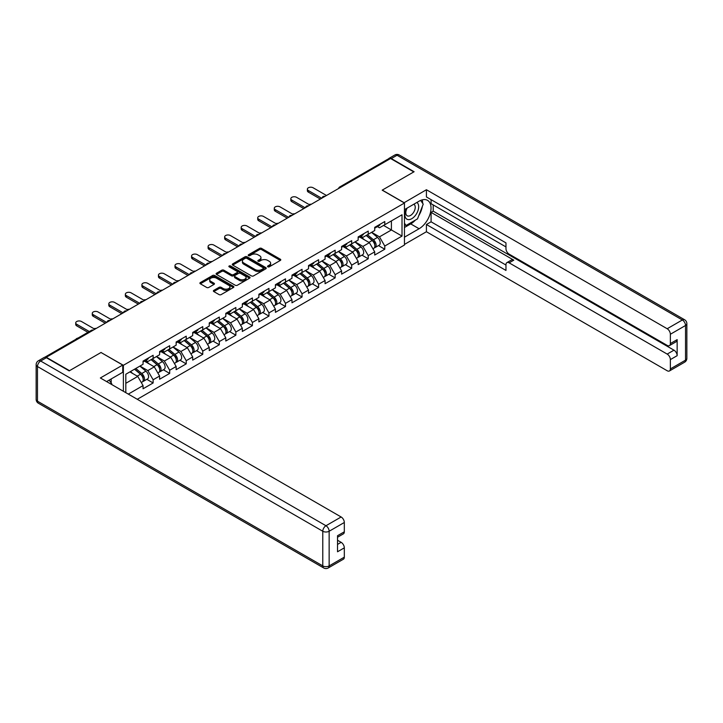 <?xml version="1.0" encoding="UTF-8"?>
<svg xmlns="http://www.w3.org/2000/svg" width="723" height="723" viewBox="0 0 723 723"><rect width="100%" height="100%" fill="white"/><g stroke="black" fill="none" stroke-linecap="round" stroke-linejoin="round"><path stroke-width="1.08" d="M267.817 266.814A1.03 0.596 0 0 0 269.281 266.814L280.343 260.425A1.473 0.85 0 0 0 280.768 259.828A1.473 0.85 0 0 0 280.343 259.223L261.599 248.405A1.473 0.85 0 0 0 259.521 248.405L248.459 254.794A1.03 0.596 0 0 0 249.914 255.635L251.342 254.812A4.709 2.72 0 0 1 258.012 254.812L259.566 255.707A4.709 2.72 0 0 1 260.949 257.632A4.709 2.72 0 0 1 259.566 259.557L258.138 260.379A1.03 0.596 0 0 0 259.593 261.229L261.03 260.397A4.709 2.72 0 0 1 267.691 260.397L269.254 261.301A4.709 2.72 0 0 1 270.628 263.226A4.709 2.72 0 0 1 269.254 265.151L267.817 265.974A1.03 0.596 0 0 0 267.817 266.814L267.817 265.974M213.809 290.366A1.473 0.85 0 0 0 213.384 290.962A1.473 0.85 0 0 0 213.809 291.568L219.069 294.595A1.473 0.85 0 0 0 221.157 294.595L233.439 287.51A1.473 0.85 0 0 0 233.872 286.904A1.473 0.85 0 0 0 233.439 286.308L214.695 275.481A1.473 0.85 0 0 0 212.616 275.481L200.334 282.576A1.473 0.85 0 0 0 199.9 283.181A1.473 0.85 0 0 0 200.334 283.778L206.679 287.447A1.473 0.85 0 0 0 208.766 287.447L214.017 284.41A1.473 0.85 0 0 0 214.451 283.814A1.473 0.85 0 0 0 214.017 283.208L210.872 281.392A3.94 2.277 0 0 1 209.715 279.783A3.94 2.277 0 0 1 212.146 277.686A3.94 2.277 0 0 1 216.439 278.174L228.775 285.296A3.94 2.277 0 0 1 229.932 286.904A3.94 2.277 0 0 1 227.501 289.01A3.94 2.277 0 0 1 223.208 288.513L221.157 287.329A1.473 0.85 0 0 0 219.069 287.329L213.809 290.366L213.809 291.568M101.112 352.435L69.498 370.682L46.272 357.27L390.565 158.5L413.791 171.911L382.187 190.158L404.455 203.018L123.38 365.296L101.112 352.562M251.45 275.906A1.473 0.85 0 0 0 253.529 275.906L265.82 268.811A1.473 0.85 0 0 0 266.245 268.215A1.473 0.85 0 0 0 265.82 267.609L247.076 256.792A1.473 0.85 0 0 0 244.998 256.792L232.707 263.886A1.473 0.85 0 0 0 232.282 264.482A1.473 0.85 0 0 0 232.707 265.088L251.45 275.906M229.525 267.04A1.03 0.596 0 0 1 230.574 267.185L249.607 278.174L237.343 285.251A1.473 0.85 0 0 1 235.264 285.251L216.52 274.433L221.78 271.423L221.78 270.194L216.52 273.231A1.473 0.85 0 0 0 216.087 273.836A1.473 0.85 0 0 0 216.52 274.433L216.52 273.231M221.78 271.423A1.473 0.85 0 0 1 223.859 271.423L223.859 270.194A1.473 0.85 0 0 0 221.78 270.194M223.859 270.194L231.459 274.586A1.473 0.85 0 0 0 233.538 274.586L237.027 272.571A1.473 0.85 0 0 0 237.46 271.965A1.473 0.85 0 0 0 237.027 271.369L229.119 266.796A1.03 0.596 0 0 1 230.574 265.956L249.625 276.954A1.473 0.85 0 0 1 250.059 277.56A1.473 0.85 0 0 1 249.625 278.156L249.625 276.954M123.38 391.26L123.38 365.296M137.28 399.286L404.455 245.025L404.455 203.018M146.841 379.331L153.131 382.964L153.131 379.783L147.826 370.592L139.982 366.064M153.131 382.964L143.055 388.784L143.055 385.594L128.314 394.107M125.82 392.67L125.82 374.234L143.055 364.284L143.055 361.102L153.131 355.282L153.131 358.472L159.602 354.731L159.602 351.55L169.679 345.73L169.679 348.92L176.15 345.178L176.15 341.997L186.227 336.177L186.227 339.367L192.698 335.626L192.698 332.444L202.774 326.624L202.774 329.805L209.245 326.073L209.245 322.892L219.322 317.072L219.322 320.253L225.793 316.52L225.793 313.339L235.861 307.519L235.861 310.7L242.332 306.968L242.332 303.787L252.408 297.966L252.408 301.148L258.879 297.415L258.879 294.234L268.956 288.414L268.956 291.595L275.427 287.862L275.427 284.681L285.504 278.861L285.504 282.042L291.975 278.31L291.975 275.129L302.051 269.308L302.051 272.49L308.522 268.757L308.522 265.576L318.599 259.756L318.599 262.937L325.07 259.205L325.07 256.023L335.147 250.203L335.147 253.384L341.608 249.652L341.608 246.471L351.685 240.651L351.685 243.832L358.156 240.099L358.156 236.918L368.233 231.098L368.233 234.279L374.704 230.547L374.704 227.356L384.781 221.545L384.781 224.726L402.015 214.776L402.015 236.087L384.781 246.037L379.476 236.855L371.631 232.318M378.491 245.585L384.781 249.227L384.781 246.037M384.781 249.227L374.704 255.038L374.704 251.857L368.233 255.59L362.928 246.407L355.083 241.871M361.943 255.147L368.233 258.78L368.233 255.59M368.233 258.78L358.156 264.591L358.156 261.41L351.685 265.142L346.389 255.96L338.536 251.423M345.395 264.699L351.685 268.332L351.685 265.142M351.685 268.332L341.608 274.144L341.608 270.962L335.147 274.695L329.842 265.513L321.988 260.976M328.848 274.252L335.147 277.885L335.147 274.695M335.147 277.885L325.07 283.696L325.07 280.515L318.599 284.247L313.294 275.065L305.44 270.529M312.3 283.805L318.599 287.438L318.599 284.247M318.599 287.438L308.522 293.249L308.522 290.068L302.051 293.8L296.746 284.618L288.902 280.09M295.761 293.357L302.051 296.99L302.051 293.8M302.051 296.99L291.975 302.801L291.975 299.62L285.504 303.353L280.199 294.171L272.354 289.643M279.214 302.91L285.504 306.543L285.504 303.353M285.504 306.543L275.427 312.354L275.427 309.173L268.956 312.905L263.651 303.723L255.806 299.195M262.666 312.463L268.956 316.096L268.956 312.905M268.956 316.096L258.879 321.907L258.879 318.726L252.408 322.458L247.103 313.276L239.259 308.748M246.118 322.015L252.408 325.648L252.408 322.458M252.408 325.648L242.332 331.459L242.332 328.278L235.861 332.011L230.565 322.829L222.711 318.301M229.571 331.568L235.861 335.201L235.861 332.011M235.861 335.201L225.793 341.021L225.793 337.831L219.322 341.563L214.017 332.381L206.163 327.853M213.023 341.12L219.322 344.754L219.322 341.563M219.322 344.754L209.245 350.574L209.245 347.383L202.774 351.125L197.469 341.934L189.616 337.406M196.475 350.673L202.774 354.306L202.774 351.125M202.774 354.306L192.698 360.126L192.698 356.936L186.227 360.678L180.922 351.486L173.077 346.959M179.937 360.226L186.227 363.859L186.227 360.678M186.227 363.859L176.15 369.679L176.15 366.489L169.679 370.23L164.374 361.039L156.53 356.511M163.389 369.778L169.679 373.411L169.679 370.23M169.679 373.411L159.602 379.232L159.602 376.041L153.131 379.783M145.784 360.343L147.826 361.527L153.131 358.472M147.826 370.592L154.297 366.859L144.401 361.139M159.602 376.041L154.297 366.859M162.323 350.791L164.374 351.974L169.679 348.92M164.374 361.039L170.845 357.307L160.949 351.586M176.15 366.489L170.845 357.307M178.87 341.238L180.922 342.422L186.227 339.367M180.922 351.486L187.393 347.754L177.497 342.033M192.698 356.936L187.393 347.754M195.418 331.685L197.469 332.869L202.774 329.805M197.469 341.934L203.94 338.201L194.035 332.481M209.245 347.383L203.94 338.201M211.966 322.133L214.017 323.317L219.322 320.253M214.017 332.381L220.488 328.649L210.583 322.928M225.793 337.831L220.488 328.649M228.513 312.58L230.565 313.764L235.861 310.7M230.565 322.829L237.036 319.096L227.13 313.375M242.332 328.278L237.036 319.096M245.061 303.027L247.103 304.211L252.408 301.148M247.103 313.276L253.574 309.543L243.678 303.823M258.879 318.726L253.574 309.543M261.599 293.475L263.651 294.659L268.956 291.595M263.651 303.723L270.122 299.991L260.226 294.27M275.427 309.173L270.122 299.991M278.147 283.922L280.199 285.106L285.504 282.042M280.199 294.171L286.67 290.438L276.773 284.717M291.975 299.62L286.67 290.438M294.695 274.369L296.746 275.553L302.051 272.49M296.746 284.618L303.217 280.886L293.321 275.165M308.522 290.068L303.217 280.886M311.242 264.817L313.294 266.001L318.599 262.937M313.294 275.065L319.765 271.333L309.86 265.612M325.07 280.515L319.765 271.333M327.79 255.264L329.842 256.448L335.147 253.384M329.842 265.513L336.312 261.78L326.407 256.059M341.608 270.962L336.312 261.78M344.338 245.712L346.389 246.895L351.685 243.832M346.389 255.96L352.851 252.228L342.955 246.507M358.156 261.41L352.851 252.228M360.885 236.159L362.928 237.343L368.233 234.279M362.928 246.407L369.399 242.666L359.503 236.954M374.704 251.857L369.399 242.666M388.974 159.422L340.922 187.158M340.244 187.546A2.25 1.301 120 0 1 340.813 187.094A2.25 1.301 60 0 0 339.693 186.986L387.736 159.25A2.25 1.301 60 0 1 388.866 159.358M377.424 226.606L379.476 227.79L384.781 224.726M379.476 236.855L391.414 229.959L391.414 220.904L402.015 214.776M383.561 225.431L402.015 236.087M125.82 383.298L137.75 376.412L129.905 371.884M143.055 385.594L137.75 376.412M268.233 266.959L269.254 266.371A4.709 2.72 0 0 0 270.628 264.446L270.628 263.226M260.949 257.632L260.949 258.861A4.709 2.72 0 0 1 259.566 260.786L258.554 261.374M280.316 260.443L261.599 249.634A1.473 0.85 0 0 0 259.521 249.634L248.866 255.779M265.793 268.82L247.076 258.021A1.473 0.85 0 0 0 244.998 258.021L232.725 265.097M263.217 268.631A1.03 0.596 0 0 0 263.217 267.79L246.76 258.292A1.03 0.596 0 0 0 245.305 258.292L243.796 259.168A4.709 2.72 0 0 0 242.413 261.093A4.709 2.72 0 0 0 243.796 263.009L255.038 269.507A4.709 2.72 0 0 0 261.708 269.507L263.217 268.631L263.217 269.86A1.03 0.596 0 0 0 263.515 269.435L263.515 268.215M242.413 261.093L242.413 262.313A4.709 2.72 0 0 0 243.796 264.238L243.796 263.009M263.217 269.86L261.708 270.727A4.709 2.72 0 0 1 255.038 270.727L243.796 264.238M223.859 271.423L231.459 275.806A1.473 0.85 0 0 0 233.538 275.806L237.027 273.791A1.473 0.85 0 0 0 237.46 273.195L237.46 271.965M239.349 279.141A3.94 2.277 0 0 0 243.642 279.629A3.94 2.277 0 0 0 246.073 277.533A3.94 2.277 0 0 0 244.916 275.924L240.569 273.411A1.473 0.85 0 0 0 238.491 273.411L235.002 275.427A1.473 0.85 0 0 0 234.568 276.023A1.473 0.85 0 0 0 235.002 276.629L239.349 279.141L239.349 280.361A3.94 2.277 0 0 0 243.642 280.858A3.94 2.277 0 0 0 246.073 278.753L246.073 277.533M234.568 276.023L234.568 277.252A1.473 0.85 0 0 0 235.002 277.849L235.002 276.629M239.349 280.361L235.002 277.849M229.932 286.904L229.932 288.134A3.94 2.277 0 0 1 227.501 290.23A3.94 2.277 0 0 1 223.208 289.742L221.157 288.549A1.473 0.85 0 0 0 219.069 288.549L213.836 291.577M209.715 279.783L209.715 281.012A3.94 2.277 0 0 0 210.872 282.612L210.872 281.392M214.017 283.208L214.017 284.41L210.872 282.612M233.439 286.308L233.439 287.51L214.695 276.71A1.473 0.85 0 0 0 212.616 276.71L200.352 283.796M311.315 204.257A3.371 1.952 0 0 0 309.019 204.501M373.448 241.455L372.697 241.021M374.397 247.763A4.953 2.856 -120 0 0 375.11 247.537A4.953 2.856 -120 0 0 376.005 244.076A4.953 2.856 -120 0 0 373.42 239.765L367.456 234.731M375.11 247.537L379.195 245.178A4.953 2.856 -120 0 0 380.081 241.726A4.953 2.856 -120 0 0 377.505 237.406L371.541 232.372M366.308 235.4L373.113 241.139A3 1.735 60 0 1 374.731 244.835M372.941 248.793L373.836 248.278A4.953 2.856 -120 0 0 374.731 244.817A4.953 2.856 -120 0 0 372.155 240.506L366.181 235.463M364.464 239.819L360.434 236.421M326.498 195.49L313.131 187.772A3.371 1.952 0 0 0 309.453 187.347A3.371 1.952 0 0 0 307.374 189.146A3.371 1.952 0 0 0 308.36 190.529L308.36 192.119A3.371 1.952 180 0 1 307.374 190.745L307.374 189.146M320.343 199.042L308.36 192.119M376.032 226.597A4.953 2.856 60 0 1 375.11 227.944A4.953 2.856 60 0 1 374.704 228.107M380.117 224.238A4.953 2.856 60 0 1 379.195 225.585L375.11 227.944M321.726 198.247L308.36 190.529M406.651 208.369A9.751 5.63 120 0 0 406.416 218.834A9.751 5.63 120 0 0 415.219 215.644A9.751 5.63 120 0 0 416.9 202.449M407.203 208.043A6.679 3.85 120 0 0 407.185 215.788A6.679 3.85 120 0 0 412.878 213.366A6.679 3.85 120 0 0 413.854 204.229A6.679 3.85 120 0 0 413.836 204.22M420.623 200.416L423.226 204.121L417.505 218.879L406.046 225.495L404.455 223.226M404.455 224.573L406.046 225.495M109.155 380.126L111.821 383.913L111.604 384.464M404.03 202.774L426.416 189.733L667.184 328.739L682.349 319.982L397.035 155.255L391.306 158.563L414.107 171.731L382.286 190.095L404.03 202.648M404.455 209.634L419.096 201.184A16.873 9.742 120 0 1 427.528 200.343A16.873 9.742 120 0 1 430.122 213.872A16.873 9.742 120 0 1 419.096 228.739L404.455 237.189M404.455 244.419L426.416 231.74L426.416 224.51L505.964 270.438L505.964 264.681A4.501 2.594 -120 0 1 506.895 262.621A4.501 2.594 -120 0 1 509.146 262.847L667.184 354.089L673.972 350.167A4.501 2.594 60 0 1 677.153 355.68L677.153 339.638A4.501 2.594 60 0 1 676.222 341.699L669.435 345.621A4.501 2.594 -120 0 0 670.366 343.561L670.366 334.252A4.501 2.594 -120 0 0 667.184 328.739M433.204 204.916L433.204 211.161L431.08 212.39L431.08 221.816L426.416 224.51M431.08 199.647L431.08 203.696L505.964 246.923M669.435 345.621A4.501 2.594 -120 0 1 667.184 345.395L509.146 254.153A4.501 2.594 -120 0 1 505.964 248.64L505.964 242.883L426.416 196.954L426.416 189.733M426.416 231.74L667.184 370.745A4.501 2.594 -120 0 0 669.435 370.971A4.501 2.594 -120 0 0 670.366 368.911L670.366 359.602A4.501 2.594 -120 0 0 667.184 354.089M391.306 158.563A4.501 2.594 -120 0 0 389.055 158.337A4.501 2.594 -120 0 0 388.35 159.159M431.08 212.39L513.809 260.153L509.146 262.847M433.204 211.161L673.972 350.167M431.08 221.816L505.964 265.052M506.895 262.621L511.559 259.928A4.501 2.594 60 0 1 513.809 260.153M404.455 227.51L410.718 223.904A16.873 9.742 120 0 0 415.391 220.099M418.744 215.68A16.873 9.742 120 0 0 422.377 206.317M422.648 203.299A16.873 9.742 120 0 0 422.232 199.855M404.455 225.558L405.305 225.061M46.38 357.704L40.651 361.012A4.501 2.594 -120 0 0 38.4 360.786L44.13 357.478A4.501 2.594 60 0 1 46.38 357.704L69.182 370.872L101.003 352.499L122.747 365.052L122.747 372.282L107.682 380.976A16.873 9.742 120 0 0 106.67 381.608M122.747 365.052L100.361 377.975L341.139 516.981A4.501 2.594 60 0 1 344.32 522.494L344.32 531.803A4.501 2.594 60 0 1 343.389 533.863L337.533 537.243M111.188 383.018L111.188 378.951M337.533 544.41L341.139 542.331A4.501 2.594 60 0 1 344.32 547.844L344.32 557.153A4.501 2.594 60 0 1 343.389 559.213L328.215 567.971A4.501 2.594 -120 0 0 329.146 565.91L344.32 557.153M344.32 531.803L337.533 535.716L337.533 551.766L344.32 547.844M341.139 542.331L337.533 540.253M294.767 213.809A3.371 1.952 0 0 0 292.472 214.053M356.9 251.008L356.159 250.574M357.849 257.316A4.953 2.856 -120 0 0 358.563 257.09A4.953 2.856 -120 0 0 359.458 253.637A4.953 2.856 -120 0 0 356.873 249.318L350.908 244.284M358.563 257.09L362.648 254.731A4.953 2.856 -120 0 0 363.542 251.279A4.953 2.856 -120 0 0 360.958 246.968L354.993 241.925M349.76 244.952L356.566 250.691A3 1.735 60 0 1 358.183 254.388M356.394 258.346L357.289 257.831A4.953 2.856 -120 0 0 358.183 254.369A4.953 2.856 -120 0 0 355.608 250.059L349.634 245.016M347.917 249.372L343.886 245.974M278.219 223.362A3.371 1.952 0 0 0 275.924 223.606M340.352 260.56L339.611 260.126M341.301 266.868A4.953 2.856 -120 0 0 342.015 266.642A4.953 2.856 -120 0 0 342.91 263.19A4.953 2.856 -120 0 0 340.334 258.87L334.36 253.836M342.015 266.642L346.1 264.284A4.953 2.856 -120 0 0 346.995 260.831A4.953 2.856 -120 0 0 344.41 256.52L338.445 251.477M333.213 254.505L340.018 260.244A3 1.735 60 0 1 341.645 263.94M339.846 267.899L340.75 267.383A4.953 2.856 -120 0 0 341.636 263.922A4.953 2.856 -120 0 0 339.06 259.611L333.086 254.568M331.369 258.924L327.338 255.526M261.681 232.914A3.371 1.952 0 0 0 259.376 233.158M323.805 270.113L323.064 269.679M324.754 276.421A4.953 2.856 -120 0 0 325.477 276.195A4.953 2.856 -120 0 0 326.362 272.743A4.953 2.856 -120 0 0 323.787 268.423L317.813 263.389M325.477 276.195L329.552 273.836A4.953 2.856 -120 0 0 330.447 270.384A4.953 2.856 -120 0 0 327.871 266.073L321.898 261.03M316.665 264.058L323.479 269.796A3 1.735 60 0 1 325.097 273.493M323.298 277.451L324.202 276.936A4.953 2.856 -120 0 0 325.088 273.475A4.953 2.856 -120 0 0 322.512 269.164L316.538 264.121M314.821 268.477L310.791 265.079M245.133 242.467A3.371 1.952 0 0 0 242.829 242.711M307.257 279.665L306.516 279.232M308.206 285.974A4.953 2.856 -120 0 0 308.929 285.748A4.953 2.856 -120 0 0 309.815 282.295A4.953 2.856 -120 0 0 307.239 277.975L301.265 272.942M308.929 285.748L313.014 283.389A4.953 2.856 -120 0 0 313.899 279.937A4.953 2.856 -120 0 0 311.324 275.626L305.35 270.583M300.117 273.61L306.932 279.349A3 1.735 60 0 1 308.549 283.045M306.751 287.004L307.655 286.489A4.953 2.856 -120 0 0 308.54 283.027A4.953 2.856 -120 0 0 305.965 278.716L300 273.683M298.274 278.03L294.243 274.632M228.585 252.02A3.371 1.952 0 0 0 226.281 252.264M290.709 289.218L289.968 288.784M291.658 295.526A4.953 2.856 -120 0 0 292.381 295.3A4.953 2.856 -120 0 0 293.267 291.848A4.953 2.856 -120 0 0 290.691 287.537L284.726 282.494M292.381 295.3L296.466 292.942A4.953 2.856 -120 0 0 297.352 289.489A4.953 2.856 -120 0 0 294.776 285.178L288.802 280.135M283.57 283.163L290.384 288.902A3 1.735 60 0 1 292.002 292.598M290.203 296.557L291.107 296.041A4.953 2.856 -120 0 0 291.993 292.58A4.953 2.856 -120 0 0 289.417 288.269L283.452 283.235M281.726 287.582L277.704 284.184M309.95 205.043L296.584 197.325A3.371 1.952 0 0 0 292.905 196.9A3.371 1.952 0 0 0 290.827 198.698A3.371 1.952 0 0 0 291.812 200.081L291.812 201.672A3.371 1.952 180 0 1 290.827 200.298L290.827 198.698M303.796 208.595L291.812 201.672M359.485 236.15A4.953 2.856 60 0 1 358.563 237.496A4.953 2.856 60 0 1 358.156 237.659M363.57 233.791A4.953 2.856 60 0 1 362.648 235.138L358.563 237.496M305.178 207.799L291.812 200.081M293.402 214.595L280.045 206.877A3.371 1.952 0 0 0 276.367 206.453A3.371 1.952 0 0 0 274.279 208.251A3.371 1.952 0 0 0 275.264 209.634L275.264 211.224A3.371 1.952 180 0 1 274.279 209.851L274.279 208.251M287.257 218.147L275.264 211.224M342.937 245.703A4.953 2.856 60 0 1 342.015 247.049A4.953 2.856 60 0 1 341.608 247.221M347.022 243.344A4.953 2.856 60 0 1 346.1 244.69L342.015 247.049M288.631 217.352L275.264 209.634M276.855 224.148L263.497 216.43A3.371 1.952 0 0 0 259.819 216.005A3.371 1.952 0 0 0 257.731 217.804A3.371 1.952 0 0 0 258.726 219.186L258.726 220.777A3.371 1.952 180 0 1 257.731 219.403L257.731 217.804M270.709 227.7L258.726 220.777M326.398 255.255A4.953 2.856 60 0 1 325.477 256.602A4.953 2.856 60 0 1 325.07 256.773M330.474 252.896A4.953 2.856 60 0 1 329.552 254.243L325.477 256.602M272.083 226.905L258.726 219.186M260.316 233.701L246.95 225.983A3.371 1.952 0 0 0 243.271 225.558A3.371 1.952 0 0 0 241.184 227.356A3.371 1.952 0 0 0 242.178 228.739L242.178 230.33A3.371 1.952 180 0 1 241.184 228.956L241.184 227.356M254.162 237.252L242.178 230.33M309.851 264.808A4.953 2.856 60 0 1 308.929 266.154A4.953 2.856 60 0 1 308.522 266.326M313.936 262.449A4.953 2.856 60 0 1 313.014 263.796L308.929 266.154M255.535 236.457L242.178 228.739M243.768 243.253L230.402 235.535A3.371 1.952 0 0 0 226.724 235.111A3.371 1.952 0 0 0 224.645 236.918A3.371 1.952 0 0 0 225.63 238.292L225.63 239.882A3.371 1.952 180 0 1 224.645 238.509L224.645 236.918M237.614 246.805L225.63 239.882M293.303 274.36A4.953 2.856 60 0 1 292.381 275.707A4.953 2.856 60 0 1 291.975 275.879M297.388 272.002A4.953 2.856 60 0 1 296.466 273.348L292.381 275.707M238.997 246.01L225.63 238.292M212.038 261.572A3.371 1.952 0 0 0 209.742 261.816M274.162 298.771L273.421 298.337M275.111 305.079A4.953 2.856 -120 0 0 275.834 304.853A4.953 2.856 -120 0 0 276.719 301.401A4.953 2.856 -120 0 0 274.144 297.09L268.179 292.047M275.834 304.853L279.918 302.503A4.953 2.856 -120 0 0 280.804 299.042A4.953 2.856 -120 0 0 278.228 294.731L272.264 289.688M267.022 292.716L273.836 298.454A3 1.735 60 0 1 275.454 302.151M273.656 306.109L274.559 305.594A4.953 2.856 -120 0 0 275.454 302.133A4.953 2.856 -120 0 0 272.869 297.822L266.904 292.788M265.178 297.135L261.157 293.737M227.221 252.806L213.854 245.088A3.371 1.952 0 0 0 210.176 244.663A3.371 1.952 0 0 0 208.097 246.471A3.371 1.952 0 0 0 209.083 247.844L209.083 249.435A3.371 1.952 180 0 1 208.097 248.061L208.097 246.471M221.066 256.358L209.083 249.435M276.755 283.913A4.953 2.856 60 0 1 275.834 285.26A4.953 2.856 60 0 1 275.427 285.431M280.84 281.554A4.953 2.856 60 0 1 279.918 282.901L275.834 285.26M222.449 255.562L209.083 247.844M195.49 271.125A3.371 1.952 0 0 0 193.195 271.369M257.623 308.323L256.873 307.89M258.572 314.632A4.953 2.856 -120 0 0 259.286 314.406A4.953 2.856 -120 0 0 260.181 310.953A4.953 2.856 -120 0 0 257.596 306.642L251.631 301.599M259.286 314.406L263.371 312.056A4.953 2.856 -120 0 0 264.257 308.594A4.953 2.856 -120 0 0 261.681 304.284L255.716 299.241M250.483 302.268L257.289 308.007A3 1.735 60 0 1 258.906 311.703M257.117 315.662L258.012 315.147A4.953 2.856 -120 0 0 258.906 311.685A4.953 2.856 -120 0 0 256.331 307.374L250.357 302.341M248.64 306.688L244.609 303.289M210.673 262.359L197.307 254.641A3.371 1.952 0 0 0 193.628 254.216A3.371 1.952 0 0 0 191.55 256.023A3.371 1.952 0 0 0 192.535 257.397L192.535 258.988A3.371 1.952 180 0 1 191.55 257.614L191.55 256.023M204.519 265.91L192.535 258.988M260.208 293.466A4.953 2.856 60 0 1 259.286 294.812A4.953 2.856 60 0 1 258.879 294.984M264.293 291.107A4.953 2.856 60 0 1 263.371 292.454L259.286 294.812M205.901 265.115L192.535 257.397M178.943 280.678A3.371 1.952 0 0 0 176.647 280.922M241.075 317.876L240.334 317.442M242.024 324.184A4.953 2.856 -120 0 0 242.738 323.958A4.953 2.856 -120 0 0 243.633 320.506A4.953 2.856 -120 0 0 241.057 316.195L235.083 311.152M242.738 323.958L246.823 321.608A4.953 2.856 -120 0 0 247.718 318.147A4.953 2.856 -120 0 0 245.133 313.836L239.168 308.793M233.936 311.821L240.741 317.56A3 1.735 60 0 1 242.359 321.256M240.569 325.214L241.473 324.699A4.953 2.856 -120 0 0 242.359 321.238A4.953 2.856 -120 0 0 239.783 316.927L233.809 311.893M232.092 316.24L228.061 312.842M194.126 271.911L180.759 264.193A3.371 1.952 0 0 0 177.09 263.768A3.371 1.952 0 0 0 175.002 265.576A3.371 1.952 0 0 0 175.987 266.95L175.987 268.54A3.371 1.952 180 0 1 175.002 267.167L175.002 265.576M187.98 275.463L175.987 268.54M243.66 303.018A4.953 2.856 60 0 1 242.738 304.365A4.953 2.856 60 0 1 242.332 304.537M247.745 300.66A4.953 2.856 60 0 1 246.823 302.006L242.738 304.365M189.354 274.668L175.987 266.95M162.395 290.23A3.371 1.952 0 0 0 160.099 290.474M224.528 327.429L223.787 327.004M225.477 333.737A4.953 2.856 -120 0 0 226.2 333.511A4.953 2.856 -120 0 0 227.085 330.059A4.953 2.856 -120 0 0 224.51 325.748L218.536 320.705M226.2 333.511L230.276 331.161A4.953 2.856 -120 0 0 231.17 327.7A4.953 2.856 -120 0 0 228.595 323.389L222.621 318.346M217.388 321.374L224.193 327.112A3 1.735 60 0 1 225.82 330.809M224.022 334.767L224.925 334.252A4.953 2.856 -120 0 0 225.811 330.791A4.953 2.856 -120 0 0 223.235 326.48L217.262 321.446M215.544 325.793L211.514 322.395M177.578 281.464L164.22 273.746A3.371 1.952 0 0 0 160.542 273.321A3.371 1.952 0 0 0 158.454 275.129A3.371 1.952 0 0 0 159.44 276.502L159.44 278.093A3.371 1.952 180 0 1 158.454 276.719L158.454 275.129M171.432 285.016L159.44 278.093M227.112 312.571A4.953 2.856 60 0 1 226.2 313.918A4.953 2.856 60 0 1 225.793 314.089M231.197 310.212A4.953 2.856 60 0 1 230.276 311.559L226.2 313.918M172.806 284.22L159.44 276.502M145.856 299.783A3.371 1.952 0 0 0 143.552 300.027M207.98 336.981L207.239 336.556M208.929 343.289A4.953 2.856 -120 0 0 209.652 343.073A4.953 2.856 -120 0 0 210.538 339.611A4.953 2.856 -120 0 0 207.962 335.3L201.988 330.257M209.652 343.073L213.728 340.714A4.953 2.856 -120 0 0 214.623 337.252A4.953 2.856 -120 0 0 212.047 332.942L206.073 327.908M200.84 330.926L207.655 336.674A3 1.735 60 0 1 209.272 340.37M207.474 344.32L208.378 343.805A4.953 2.856 -120 0 0 209.263 340.343A4.953 2.856 -120 0 0 206.688 336.032L200.714 330.998M198.997 335.345L194.966 331.947M161.039 291.017L147.673 283.299A3.371 1.952 0 0 0 143.994 282.874A3.371 1.952 0 0 0 141.907 284.681A3.371 1.952 0 0 0 142.901 286.055L142.901 287.646A3.371 1.952 180 0 1 141.907 286.272L141.907 284.681M154.885 294.568L142.901 287.646M210.574 322.124A4.953 2.856 60 0 1 209.652 323.47A4.953 2.856 60 0 1 209.245 323.642M214.65 319.765A4.953 2.856 60 0 1 213.728 321.111L209.652 323.47M156.258 293.773L142.901 286.055M129.309 309.336A3.371 1.952 0 0 0 127.004 309.58M191.432 346.534L190.691 346.109M192.381 352.842A4.953 2.856 -120 0 0 193.104 352.625A4.953 2.856 -120 0 0 193.99 349.164A4.953 2.856 -120 0 0 191.414 344.853L185.44 339.81M193.104 352.625L197.189 350.266A4.953 2.856 -120 0 0 198.075 346.805A4.953 2.856 -120 0 0 195.499 342.494L189.525 337.46M184.293 340.479L191.107 346.227A3 1.735 60 0 1 192.725 349.923M190.926 353.872L191.83 353.357A4.953 2.856 -120 0 0 192.716 349.896A4.953 2.856 -120 0 0 190.14 345.585L184.175 340.551M182.449 344.898L178.418 341.5M144.492 300.569L131.125 292.851A3.371 1.952 0 0 0 127.447 292.435A3.371 1.952 0 0 0 125.359 294.234A3.371 1.952 0 0 0 126.353 295.608L126.353 297.198A3.371 1.952 180 0 1 125.359 295.824L125.359 294.234M138.337 304.121L126.353 297.198M194.026 331.676A4.953 2.856 60 0 1 193.104 333.023A4.953 2.856 60 0 1 192.698 333.195M198.111 329.317A4.953 2.856 60 0 1 197.189 330.664L193.104 333.023M139.72 303.326L126.353 295.608M112.761 318.888A3.371 1.952 0 0 0 110.465 319.132M174.885 356.087L174.144 355.662M175.834 362.395A4.953 2.856 -120 0 0 176.557 362.178A4.953 2.856 -120 0 0 177.442 358.716A4.953 2.856 -120 0 0 174.867 354.406L168.902 349.363M176.557 362.178L180.642 359.819A4.953 2.856 -120 0 0 181.527 356.358A4.953 2.856 -120 0 0 178.952 352.047L172.978 347.013M167.745 350.031L174.559 355.779A3 1.735 60 0 1 176.177 359.476M174.379 363.425L175.282 362.91A4.953 2.856 -120 0 0 176.177 359.448A4.953 2.856 -120 0 0 173.592 355.138L167.628 350.104M165.901 354.451L161.88 351.053M127.944 310.122L114.577 302.404A3.371 1.952 0 0 0 110.899 301.988A3.371 1.952 0 0 0 108.821 303.787A3.371 1.952 0 0 0 109.806 305.16L109.806 306.751A3.371 1.952 180 0 1 108.821 305.377L108.821 303.787M121.789 313.674L109.806 306.751M177.478 341.229A4.953 2.856 60 0 1 176.557 342.575A4.953 2.856 60 0 1 176.15 342.747M181.563 338.87A4.953 2.856 60 0 1 180.642 340.217L176.557 342.575M123.172 312.878L109.806 305.16M96.213 328.441A3.371 1.952 0 0 0 93.918 328.685M158.337 365.639L157.596 365.214M159.286 371.947A4.953 2.856 -120 0 0 160.009 371.73A4.953 2.856 -120 0 0 160.904 368.269A4.953 2.856 -120 0 0 158.319 363.958L152.354 358.915M160.009 371.73L164.094 369.372A4.953 2.856 -120 0 0 164.98 365.91A4.953 2.856 -120 0 0 162.404 361.599L156.439 356.566M151.206 359.584L158.012 365.332A3 1.735 60 0 1 159.629 369.028M157.84 372.987L158.735 372.462A4.953 2.856 -120 0 0 159.629 369.001A4.953 2.856 -120 0 0 157.045 364.69L151.08 359.656M149.354 364.003L145.332 360.605M111.396 319.674L98.03 311.956A3.371 1.952 0 0 0 94.352 311.541A3.371 1.952 0 0 0 92.273 313.339A3.371 1.952 0 0 0 93.258 314.713L93.258 316.303A3.371 1.952 180 0 1 92.273 314.93L92.273 313.339M105.242 323.226L93.258 316.303M160.931 350.782A4.953 2.856 60 0 1 160.009 352.128A4.953 2.856 60 0 1 159.602 352.3M165.016 348.423A4.953 2.856 60 0 1 164.094 349.769L160.009 352.128M106.624 322.431L93.258 314.713M78.003 338.075A3.371 1.952 0 0 0 75.906 339.277M141.798 375.192L141.048 374.767M142.747 381.5A4.953 2.856 -120 0 0 143.461 381.283A4.953 2.856 -120 0 0 144.356 377.822A4.953 2.856 -120 0 0 141.771 373.511L135.807 368.477M143.461 381.283L147.546 378.924A4.953 2.856 -120 0 0 148.441 375.463A4.953 2.856 -120 0 0 145.856 371.152L139.891 366.118M134.659 369.137L141.464 374.885A3 1.735 60 0 1 143.082 378.581M141.292 382.539L142.187 382.015A4.953 2.856 -120 0 0 143.082 378.554A4.953 2.856 -120 0 0 140.506 374.243L134.532 369.209M132.815 373.556L130.447 371.568M94.849 329.227L81.482 321.509A3.371 1.952 0 0 0 77.804 321.093A3.371 1.952 0 0 0 75.725 322.892A3.371 1.952 0 0 0 76.71 324.266L76.71 325.856A3.371 1.952 180 0 1 75.725 324.482L75.725 322.892M87.935 332.336L76.71 325.856M144.383 360.334A4.953 2.856 60 0 1 143.461 361.681A4.953 2.856 60 0 1 143.055 361.852M148.468 357.975A4.953 2.856 60 0 1 147.546 359.322L143.461 361.681M89.309 331.541L76.71 324.266M92.725 330.456L45.793 357.424M93.195 330.185A2.25 1.301 -60 0 0 92.625 330.393A2.25 1.301 -120 0 0 91.496 330.284L44.727 357.279M323.696 197.099A2.25 1.301 120 0 1 324.275 196.647A2.25 1.301 -60 0 1 324.844 196.439M307.158 206.651A2.25 1.301 120 0 1 307.727 206.2A2.25 1.301 -60 0 1 308.296 205.992M290.61 216.204A2.25 1.301 120 0 1 291.179 215.752A2.25 1.301 -60 0 1 291.749 215.553M274.062 225.766A2.25 1.301 120 0 1 274.632 225.305A2.25 1.301 -60 0 1 275.201 225.106M257.515 235.318A2.25 1.301 120 0 1 258.084 234.867A2.25 1.301 -60 0 1 258.653 234.659M240.967 244.871A2.25 1.301 120 0 1 241.536 244.419A2.25 1.301 -60 0 1 242.115 244.211M224.419 254.424A2.25 1.301 120 0 1 224.989 253.972A2.25 1.301 -60 0 1 225.567 253.764M207.872 263.976A2.25 1.301 120 0 1 208.45 263.524A2.25 1.301 -60 0 1 209.019 263.317M191.333 273.529A2.25 1.301 120 0 1 191.902 273.077A2.25 1.301 -60 0 1 192.472 272.869M174.785 283.082A2.25 1.301 120 0 1 175.355 282.63A2.25 1.301 -60 0 1 175.924 282.422M158.238 292.634A2.25 1.301 120 0 1 158.807 292.182A2.25 1.301 -60 0 1 159.376 291.975M141.69 302.187A2.25 1.301 120 0 1 142.259 301.735A2.25 1.301 -60 0 1 142.829 301.527M125.142 311.74A2.25 1.301 120 0 1 125.712 311.288A2.25 1.301 -60 0 1 126.29 311.08M108.595 321.292A2.25 1.301 120 0 1 109.173 320.84A2.25 1.301 -60 0 1 109.742 320.632M269.254 266.371L269.254 265.151M258.138 261.229L258.138 260.379M259.566 260.786L259.566 259.557M248.459 255.635L248.459 254.794M259.521 249.634L259.521 248.405M261.599 249.634L261.599 248.405M280.343 260.425L280.343 259.223M232.707 265.088L232.707 263.886M244.998 258.021L244.998 256.792M247.076 258.021L247.076 256.792M265.82 268.811L265.82 267.609M255.038 270.727L255.038 269.507M261.708 270.727L261.708 269.507M231.459 275.806L231.459 274.586M233.538 275.806L233.538 274.586M237.027 273.791L237.027 272.571M230.574 267.185L230.574 265.956M219.069 288.549L219.069 287.329M221.157 288.549L221.157 287.329M223.208 289.742L223.208 288.513M200.334 283.778L200.334 282.576M212.616 276.71L212.616 275.481M214.695 276.71L214.695 275.481M373.42 239.765L377.505 237.406M368.902 242.377L372.155 240.506M670.366 343.561L677.153 339.638M677.153 355.68L670.366 359.602M670.366 368.911L685.531 360.153L685.531 325.495L670.366 334.252M410.718 223.904L419.096 228.739M685.531 360.153A4.501 2.594 60 0 1 684.6 362.214A4.501 4.501 0 0 0 686.85 358.319A4.501 2.594 180 0 1 685.531 360.153M685.531 325.495A4.501 2.594 0 0 0 686.85 323.651A4.501 4.501 0 0 0 684.6 319.756A4.501 2.594 -60 0 0 682.349 319.982A4.501 2.594 60 0 1 685.531 325.495M389.055 158.337L394.785 155.029A4.501 2.594 60 0 1 397.035 155.255A4.501 2.594 -60 0 1 399.286 155.029L684.6 319.756M38.4 360.786A4.501 4.501 0 0 0 36.15 364.681A4.501 2.594 180 0 0 37.469 366.525A4.501 2.594 -60 0 1 40.651 361.012L325.965 525.738A4.501 2.594 -60 0 0 322.783 531.251L37.469 366.525L37.469 401.184L322.783 565.91L322.783 531.251A4.501 2.594 0 0 0 329.146 531.251L329.146 565.91A4.501 2.594 180 0 1 322.783 565.91A4.501 2.594 -60 0 0 323.714 567.971A4.501 4.501 0 0 0 328.215 567.971M344.32 522.494L329.146 531.251A4.501 2.594 -120 0 0 325.965 525.738L341.139 516.981M38.4 403.244A4.501 2.594 -60 0 1 37.469 401.184A4.501 2.594 0 0 1 36.15 399.349A4.501 4.501 0 0 0 38.4 403.244L323.714 567.971M356.873 249.318L360.958 246.968M352.354 251.929L355.608 250.059M340.334 258.87L344.41 256.52M335.806 261.482L339.06 259.611M323.787 268.423L327.871 266.073M319.259 271.035L322.512 269.164M307.239 277.975L311.324 275.626M302.711 280.587L305.965 278.716M290.691 287.537L294.776 285.178M286.163 290.149L289.417 288.269M274.144 297.09L278.228 294.731M269.625 299.702L272.869 297.822M257.596 306.642L261.681 304.284M253.077 309.254L256.331 307.374M241.057 316.195L245.133 313.836M236.529 318.807L239.783 316.927M224.51 325.748L228.595 323.389M219.982 328.359L223.235 326.48M207.962 335.3L212.047 332.942M203.434 337.912L206.688 336.032M191.414 344.853L195.499 342.494M186.886 347.465L190.14 345.585M174.867 354.406L178.952 352.047M170.348 357.017L173.592 355.138M158.319 363.958L162.404 361.599M153.8 366.57L157.045 364.69M141.771 373.511L145.856 371.152M137.253 376.123L140.506 374.243M339.693 186.986A2.25 2.25 0 0 0 338.608 188.495M324.989 196.358A2.25 2.25 0 0 0 322.06 198.048M308.45 205.91A2.25 2.25 0 0 0 305.522 207.6M291.902 215.463A2.25 2.25 0 0 0 288.974 217.153M275.355 225.016A2.25 2.25 0 0 0 272.426 226.706M258.807 234.568A2.25 2.25 0 0 0 255.879 236.258M242.259 244.121A2.25 2.25 0 0 0 239.331 245.811M225.712 253.674A2.25 2.25 0 0 0 222.783 255.364M209.164 263.226A2.25 2.25 0 0 0 206.236 264.916M192.625 272.779A2.25 2.25 0 0 0 189.697 274.469M176.078 282.332A2.25 2.25 0 0 0 173.149 284.022M159.53 291.884A2.25 2.25 0 0 0 156.602 293.574M142.982 301.437A2.25 2.25 0 0 0 140.054 303.127M126.435 310.989A2.25 2.25 0 0 0 123.506 312.679M109.887 320.542A2.25 2.25 0 0 0 106.959 322.232M93.348 330.095A2.25 2.25 0 0 0 91.496 330.284M669.435 370.971L684.6 362.214M686.85 358.319L686.85 323.651M399.286 155.029A4.501 4.501 0 0 0 394.785 155.029M36.15 364.681L36.15 399.349"/></g></svg>
